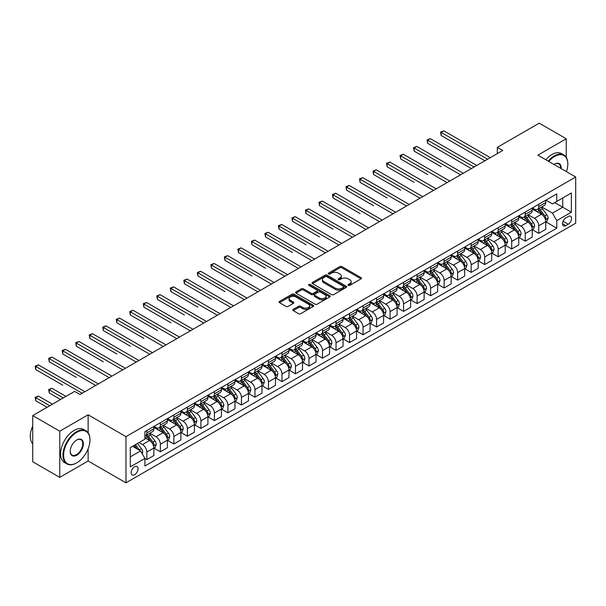 <?xml version="1.0" encoding="UTF-8"?>
<svg xmlns="http://www.w3.org/2000/svg" width="606" height="606" viewBox="0 0 606 606"><rect width="100%" height="100%" fill="white"/><g stroke="black" fill="none" stroke-linecap="round" stroke-linejoin="round"><path stroke-width="0.91" d="M348.276 285.373A1.053 0.606 0 0 0 349.76 285.373L361.032 278.858A1.5 0.864 0 0 0 361.471 278.245A1.5 0.864 0 0 0 361.032 277.639L341.935 266.61A1.5 0.864 0 0 0 339.807 266.61L328.535 273.117A1.053 0.606 0 0 0 328.225 273.548A1.053 0.606 0 0 0 328.535 273.973A1.053 0.606 0 0 0 330.02 273.973L331.482 273.132A4.803 2.772 0 0 1 338.269 273.132L339.86 274.048A4.803 2.772 0 0 1 341.269 276.01A4.803 2.772 0 0 1 339.86 277.972L338.406 278.813A1.053 0.606 0 0 0 338.095 279.245A1.053 0.606 0 0 0 338.406 279.669A1.053 0.606 0 0 0 339.89 279.669L341.352 278.828A4.803 2.772 0 0 1 348.139 278.828L349.73 279.752A4.803 2.772 0 0 1 351.139 281.707A4.803 2.772 0 0 1 349.73 283.669L348.276 284.509A1.053 0.606 0 0 0 347.965 284.941A1.053 0.606 0 0 0 348.276 285.373L348.276 284.509M134.623 474.718A4.893 2.825 120 0 0 137.82 470.407A4.893 2.825 120 0 0 137.07 466.491A4.893 2.825 120 0 0 134.623 466.734A4.893 2.825 120 0 0 131.426 471.044A4.893 2.825 120 0 0 132.176 474.96A4.893 2.825 120 0 0 134.623 474.718M293.228 309.371A1.5 0.864 0 0 0 292.789 309.984A1.5 0.864 0 0 0 293.228 310.598L298.584 313.688A1.5 0.864 0 0 0 300.705 313.688L313.226 306.462A1.5 0.864 0 0 0 313.666 305.848A1.5 0.864 0 0 0 313.226 305.235L294.13 294.205A1.5 0.864 0 0 0 292.009 294.205L279.487 301.44A1.5 0.864 0 0 0 279.048 302.046A1.5 0.864 0 0 0 279.487 302.659L285.956 306.401A1.5 0.864 0 0 0 288.077 306.401L293.44 303.303A1.5 0.864 0 0 0 293.88 302.689A1.5 0.864 0 0 0 293.44 302.083L290.229 300.228A4.015 2.318 0 0 1 289.054 298.591A4.015 2.318 0 0 1 291.531 296.448A4.015 2.318 0 0 1 295.902 296.948L308.477 304.212A4.015 2.318 0 0 1 309.658 305.848A4.015 2.318 0 0 1 307.181 307.992A4.015 2.318 0 0 1 302.803 307.484L300.705 306.28A1.5 0.864 0 0 0 298.584 306.28L293.228 309.371L293.228 310.598L298.584 307.522L298.584 306.28M88.135 414.799L59.759 431.184L32.732 415.58L32.732 461.772L59.759 477.369L88.135 460.992L125.972 482.83L125.972 436.646L88.135 414.799L88.135 432.782M566.239 157.318L566.239 138.766L537.863 155.151L575.7 176.997L125.972 436.646M566.239 138.766L539.211 123.169L497.321 147.349L497.321 153.591M32.732 415.58L74.621 391.393L80.03 394.514L502.73 150.47L497.321 147.349M331.588 294.637A1.5 0.864 0 0 0 333.709 294.637L346.231 287.411A1.5 0.864 0 0 0 346.67 286.797A1.5 0.864 0 0 0 346.231 286.183L327.126 275.154A1.5 0.864 0 0 0 325.005 275.154L312.484 282.381A1.5 0.864 0 0 0 312.045 282.994A1.5 0.864 0 0 0 312.484 283.608L331.588 294.637M309.242 285.6A1.053 0.606 0 0 1 310.31 285.744L310.31 284.494L329.732 295.705A1.5 0.864 0 0 1 330.172 296.319A1.5 0.864 0 0 1 329.732 296.932L317.211 304.167A1.5 0.864 0 0 1 315.09 304.167L295.986 293.137L301.341 290.062L301.341 288.82L295.986 291.91A1.5 0.864 0 0 0 295.546 292.524A1.5 0.864 0 0 0 295.986 293.137L295.986 291.91M301.341 290.062A1.5 0.864 0 0 1 303.47 290.062L303.47 288.82A1.5 0.864 0 0 0 301.341 288.82M303.47 288.82L311.211 293.289A1.5 0.864 0 0 0 313.332 293.289L316.893 291.236A1.5 0.864 0 0 0 317.332 290.622A1.5 0.864 0 0 0 316.893 290.009L308.825 285.358A1.053 0.606 0 0 1 308.515 284.926A1.053 0.606 0 0 1 309.166 284.365A1.053 0.606 0 0 1 310.31 284.494M568.239 216.509L565.86 217.88A4.742 2.735 120 0 0 562.769 222.061A4.742 2.735 120 0 0 563.489 225.856A4.742 2.735 120 0 0 565.86 225.621L568.239 224.25A4.742 2.735 120 0 0 571.337 220.069A4.742 2.735 120 0 0 570.61 216.274A4.742 2.735 120 0 0 568.239 216.509M125.972 482.83L575.7 223.19L575.7 176.997M545.915 200.124L552.46 203.904L556.778 201.404L556.778 193.852L144.895 431.654L144.895 439.206L130.298 447.629L130.298 466.855L144.895 458.431L144.895 465.984L556.778 228.182L556.778 220.629L552.46 213.138L541.711 206.934M556.778 201.404L571.375 192.981L571.375 212.198L556.778 220.629M59.759 431.184L59.759 477.369M554.725 202.593L562.724 207.207L562.724 197.973L571.375 192.981M552.46 213.138L562.724 207.207L571.375 212.198M130.298 456.871L140.569 450.94L132.57 446.319M144.895 458.492L146.841 459.613L146.841 452.061A6.113 3.53 -120 0 0 142.516 444.569L139.054 442.577M146.841 459.613L153.863 455.56L153.863 448.008A6.113 3.53 -120 0 0 149.546 440.517L144.895 437.835M154.03 448.16L160.355 451.811L160.355 444.259A6.113 3.53 -120 0 0 156.03 436.774L149.818 433.184M160.355 451.811L167.377 447.758L167.377 440.206A6.113 3.53 -120 0 0 163.052 432.714L153.863 427.412M167.544 440.357L173.869 444.009L173.869 436.456A6.113 3.53 -120 0 0 169.544 428.972L163.332 425.382M173.869 444.009L180.891 439.956L180.891 432.404A6.113 3.53 -120 0 0 176.566 424.912L167.377 419.61M181.058 432.555L187.383 436.206L187.383 428.654A6.113 3.53 -120 0 0 183.057 421.17L176.846 417.579M187.383 436.206L194.405 432.154L194.405 424.601A6.113 3.53 -120 0 0 190.079 417.11L180.891 411.807M194.571 424.753L200.897 428.404L200.897 420.852A6.113 3.53 -120 0 0 196.571 413.368L190.36 409.777M200.897 428.404L207.919 424.351L207.919 416.799A6.113 3.53 -120 0 0 203.593 409.308L194.405 404.005M208.085 416.951L214.403 420.609L214.403 413.057A6.113 3.53 -120 0 0 210.085 405.565L203.874 401.983M214.403 420.609L221.432 416.549L221.432 408.997A6.113 3.53 -120 0 0 217.107 401.505L207.919 396.203M221.599 409.156L227.917 412.807L227.917 405.255A6.113 3.53 -120 0 0 223.599 397.763L217.387 394.18M227.917 412.807L234.946 408.747L234.946 401.195A6.113 3.53 -120 0 0 230.621 393.703L221.432 388.401M235.105 401.354L241.43 405.005L241.43 397.453A6.113 3.53 -120 0 0 237.105 389.961L230.901 386.378M241.43 405.005L248.46 400.945L248.46 393.392A6.113 3.53 -120 0 0 244.135 385.901L234.946 380.598M248.619 393.552L254.944 397.203L254.944 389.65A6.113 3.53 -120 0 0 250.619 382.159L244.415 378.576M254.944 397.203L261.974 393.142L261.974 385.59A6.113 3.53 -120 0 0 257.648 378.099L248.46 372.796M262.133 385.749L268.458 389.4L268.458 381.848A6.113 3.53 -120 0 0 264.133 374.356L257.929 370.774M268.458 389.4L275.488 385.34L275.488 377.788A6.113 3.53 -120 0 0 271.162 370.296L261.974 364.994M275.647 377.947L281.972 381.598L281.972 374.046A6.113 3.53 -120 0 0 277.646 366.554L271.443 362.971M281.972 381.598L289.001 377.538L289.001 369.986A6.113 3.53 -120 0 0 284.676 362.494L275.488 357.192M289.16 370.145L295.486 373.796L295.486 366.244A6.113 3.53 -120 0 0 291.16 358.752L284.956 355.169M295.486 373.796L302.515 369.736L302.515 362.183A6.113 3.53 -120 0 0 298.19 354.692L289.001 349.389M302.674 362.343L308.999 365.994L308.999 358.441A6.113 3.53 -120 0 0 304.674 350.95L298.47 347.367M308.999 365.994L316.029 361.933L316.029 354.381A6.113 3.53 -120 0 0 311.704 346.897L302.515 341.587M316.188 354.54L322.513 358.191L322.513 350.639A6.113 3.53 -120 0 0 318.188 343.147L311.976 339.565M322.513 358.191L329.543 354.131L329.543 346.579A6.113 3.53 -120 0 0 325.217 339.095L316.029 333.785M329.702 346.738L336.027 350.389L336.027 342.837A6.113 3.53 -120 0 0 331.702 335.345L325.49 331.762M336.027 350.389L343.057 346.329L343.057 338.777A6.113 3.53 -120 0 0 338.731 331.293L329.543 325.983M343.216 338.936L349.541 342.587L349.541 335.035A6.113 3.53 -120 0 0 345.215 327.543L339.004 323.96M349.541 342.587L356.57 338.527L356.57 330.974A6.113 3.53 -120 0 0 352.245 323.49L343.057 318.18M356.729 331.134L363.055 334.785L363.055 327.232A6.113 3.53 -120 0 0 358.729 319.741L352.518 316.158M363.055 334.785L370.084 330.724L370.084 323.172A6.113 3.53 -120 0 0 365.759 315.688L356.57 310.378M370.243 323.331L376.568 326.982L376.568 319.43A6.113 3.53 -120 0 0 372.243 311.938L366.032 308.356M376.568 326.982L383.59 322.93L383.59 315.378A6.113 3.53 -120 0 0 379.273 307.886L370.084 302.576M383.757 315.529L390.082 319.18L390.082 311.628A6.113 3.53 -120 0 0 385.757 304.136L379.545 300.553M390.082 319.18L397.104 315.128L397.104 307.575A6.113 3.53 -120 0 0 392.786 300.084L383.59 294.774M397.271 307.727L403.596 311.378L403.596 303.826A6.113 3.53 -120 0 0 399.271 296.334L393.059 292.751M403.596 311.378L410.618 307.325L410.618 299.773A6.113 3.53 -120 0 0 406.293 292.281L397.104 286.971M410.785 299.925L417.11 303.576L417.11 296.023A6.113 3.53 -120 0 0 412.784 288.532L406.573 284.949M417.11 303.576L424.132 299.523L424.132 291.971A6.113 3.53 -120 0 0 419.807 284.479L410.618 279.177M424.298 292.122L430.624 295.773L430.624 288.221A6.113 3.53 -120 0 0 426.298 280.737L420.087 277.147M430.624 295.773L437.646 291.721L437.646 284.169A6.113 3.53 -120 0 0 433.32 276.677L424.132 271.374M437.812 284.32L444.137 287.971L444.137 280.419A6.113 3.53 -120 0 0 439.812 272.935L433.601 269.344M444.137 287.971L451.159 283.919L451.159 276.366A6.113 3.53 -120 0 0 446.834 268.875L437.646 263.572M451.326 276.518L457.644 280.169L457.644 272.617A6.113 3.53 -120 0 0 453.326 265.133L447.114 261.542M457.644 280.169L464.673 276.116L464.673 268.564A6.113 3.53 -120 0 0 460.348 261.072L451.159 255.77M464.84 268.716L471.157 272.367L471.157 264.814A6.113 3.53 -120 0 0 466.84 257.33L460.628 253.74M471.157 272.367L478.187 268.314L478.187 260.762A6.113 3.53 -120 0 0 473.862 253.27L464.673 247.968M478.346 260.913L484.671 264.564L484.671 257.012A6.113 3.53 -120 0 0 480.346 249.528L474.142 245.945M484.671 264.564L491.701 260.512L491.701 252.96A6.113 3.53 -120 0 0 487.375 245.468L478.187 240.165M491.86 253.119L498.185 256.77L498.185 249.217A6.113 3.53 -120 0 0 493.86 241.726L487.656 238.143M498.185 256.77L505.215 252.71L505.215 245.157A6.113 3.53 -120 0 0 500.889 237.666L491.701 232.363M505.374 245.316L511.699 248.968L511.699 241.415A6.113 3.53 -120 0 0 507.373 233.924L501.17 230.341M511.699 248.968L518.728 244.907L518.728 237.355A6.113 3.53 -120 0 0 514.403 229.863L505.215 224.561M518.887 237.514L525.213 241.165L525.213 233.613A6.113 3.53 -120 0 0 520.887 226.121L514.683 222.538M525.213 241.165L532.242 237.105L532.242 229.553A6.113 3.53 -120 0 0 527.917 222.061L518.728 216.759M532.401 229.712L538.726 233.363L538.726 225.811A6.113 3.53 -120 0 0 534.401 218.319L528.197 214.736M538.726 233.363L545.756 229.303L545.756 221.751A6.113 3.53 -120 0 0 541.431 214.259L532.242 208.956M532.401 207.926L534.401 209.078A6.113 3.53 -120 0 0 537.461 209.381A6.113 3.53 -120 0 0 538.726 206.585L538.726 204.275M518.887 215.728L520.887 216.88A6.113 3.53 -120 0 0 523.948 217.183A6.113 3.53 -120 0 0 525.213 214.388L525.213 212.077M505.374 223.531L507.373 224.682A6.113 3.53 -120 0 0 510.434 224.985A6.113 3.53 -120 0 0 511.699 222.19L511.699 219.88M491.86 231.333L493.86 232.484A6.113 3.53 -120 0 0 496.92 232.787A6.113 3.53 -120 0 0 498.185 229.992L498.185 227.682M478.346 239.135L480.346 240.287A6.113 3.53 -120 0 0 483.406 240.59A6.113 3.53 -120 0 0 484.671 237.794L484.671 235.484M464.832 246.937L466.84 248.089A6.113 3.53 -120 0 0 469.892 248.392A6.113 3.53 -120 0 0 471.157 245.597L471.157 243.286M451.326 254.74L453.326 255.891A6.113 3.53 -120 0 0 456.379 256.194A6.113 3.53 -120 0 0 457.644 253.399L457.644 251.089M437.812 262.542L439.812 263.693A6.113 3.53 -120 0 0 442.865 263.996A6.113 3.53 -120 0 0 444.137 261.201L444.137 258.891M424.298 270.344L426.298 271.496A6.113 3.53 -120 0 0 429.351 271.799A6.113 3.53 -120 0 0 430.624 268.996L430.624 266.693M410.785 278.146L412.784 279.298A6.113 3.53 -120 0 0 415.837 279.601A6.113 3.53 -120 0 0 417.11 276.798L417.11 274.495M397.271 285.949L399.271 287.1A6.113 3.53 -120 0 0 402.323 287.403A6.113 3.53 -120 0 0 403.596 284.6L403.596 282.29M383.757 293.743L385.757 294.902A6.113 3.53 -120 0 0 388.817 295.205A6.113 3.53 -120 0 0 390.082 292.403L390.082 290.092M370.243 301.546L372.243 302.705A6.113 3.53 -120 0 0 375.303 303.008A6.113 3.53 -120 0 0 376.568 300.205L376.568 297.894M356.729 309.348L358.729 310.507A6.113 3.53 -120 0 0 361.79 310.81A6.113 3.53 -120 0 0 363.055 308.007L363.055 305.697M343.216 317.15L345.215 318.309A6.113 3.53 -120 0 0 348.276 318.612A6.113 3.53 -120 0 0 349.541 315.809L349.541 313.499M329.702 324.952L331.702 326.111A6.113 3.53 -120 0 0 334.762 326.414A6.113 3.53 -120 0 0 336.027 323.612L336.027 321.301M316.188 332.755L318.188 333.914A6.113 3.53 -120 0 0 321.248 334.217A6.113 3.53 -120 0 0 322.513 331.414L322.513 329.103M302.674 340.557L304.674 341.716A6.113 3.53 -120 0 0 307.734 342.019A6.113 3.53 -120 0 0 308.999 339.216L308.999 336.906M289.16 348.359L291.16 349.518A6.113 3.53 -120 0 0 294.221 349.821A6.113 3.53 -120 0 0 295.486 347.018L295.486 344.708M275.647 356.161L277.646 357.32A6.113 3.53 -120 0 0 280.707 357.616A6.113 3.53 -120 0 0 281.972 354.821L281.972 352.51M262.133 363.964L264.133 365.115A6.113 3.53 -120 0 0 267.193 365.418A6.113 3.53 -120 0 0 268.458 362.623L268.458 360.312M248.619 371.766L250.619 372.917A6.113 3.53 -120 0 0 253.679 373.22A6.113 3.53 -120 0 0 254.944 370.425L254.944 368.115M235.105 379.568L237.105 380.719A6.113 3.53 -120 0 0 240.165 381.022A6.113 3.53 -120 0 0 241.43 378.227L241.43 375.917M221.591 387.37L223.599 388.522A6.113 3.53 -120 0 0 226.652 388.825A6.113 3.53 -120 0 0 227.917 386.03L227.917 383.719M208.085 395.173L210.085 396.324A6.113 3.53 -120 0 0 213.138 396.627A6.113 3.53 -120 0 0 214.403 393.832L214.403 391.521M194.571 402.975L196.571 404.126A6.113 3.53 -120 0 0 199.624 404.429A6.113 3.53 -120 0 0 200.897 401.634L200.897 399.324M181.058 410.777L183.057 411.928A6.113 3.53 -120 0 0 186.11 412.231A6.113 3.53 -120 0 0 187.383 409.436L187.383 407.126M167.544 418.579L169.544 419.731A6.113 3.53 -120 0 0 172.596 420.034A6.113 3.53 -120 0 0 173.869 417.239L173.869 414.928M154.03 426.382L156.03 427.533A6.113 3.53 -120 0 0 159.083 427.836A6.113 3.53 -120 0 0 160.355 425.033L160.355 422.73M545.915 221.91L556.778 228.182M537.461 209.381L544.491 205.328A6.113 3.53 -120 0 0 545.756 202.525L545.756 200.215M523.948 217.183L530.977 213.13A6.113 3.53 -120 0 0 532.242 210.327L532.242 208.017M510.434 224.985L517.463 220.932A6.113 3.53 -120 0 0 518.728 218.13L518.728 215.819M496.92 232.787L503.95 228.735A6.113 3.53 -120 0 0 505.215 225.932L505.215 223.622M483.406 240.59L490.436 236.537A6.113 3.53 -120 0 0 491.701 233.734L491.701 231.424M469.892 248.392L476.922 244.339A6.113 3.53 -120 0 0 478.187 241.536L478.187 239.226M456.379 256.194L463.408 252.141A6.113 3.53 -120 0 0 464.673 249.339L464.673 247.028M442.865 263.996L449.894 259.944A6.113 3.53 -120 0 0 451.159 257.141L451.159 254.831M429.351 271.799L436.381 267.738A6.113 3.53 -120 0 0 437.646 264.943L437.646 262.633M415.837 279.601L422.867 275.541A6.113 3.53 -120 0 0 424.132 272.745L424.132 270.435M402.323 287.403L409.353 283.343A6.113 3.53 -120 0 0 410.618 280.548L410.618 278.237M388.817 295.205L395.839 291.145A6.113 3.53 -120 0 0 397.104 288.35L397.104 286.04M375.303 303.008L382.325 298.947A6.113 3.53 -120 0 0 383.59 296.152L383.59 293.842M361.79 310.81L368.812 306.75A6.113 3.53 -120 0 0 370.084 303.954L370.084 301.644M348.276 318.612L355.298 314.552A6.113 3.53 -120 0 0 356.57 311.757L356.57 309.446M334.762 326.414L341.784 322.354A6.113 3.53 -120 0 0 343.057 319.559L343.057 317.249M321.248 334.217L328.27 330.156A6.113 3.53 -120 0 0 329.543 327.354L329.543 325.051M307.734 342.019L314.764 337.959A6.113 3.53 -120 0 0 316.029 335.156L316.029 332.853M294.221 349.821L301.25 345.761A6.113 3.53 -120 0 0 302.515 342.958L302.515 340.655M280.707 357.616L287.736 353.563A6.113 3.53 -120 0 0 289.001 350.76L289.001 348.45M267.193 365.418L274.223 361.365A6.113 3.53 -120 0 0 275.488 358.563L275.488 356.252M253.679 373.22L260.709 369.168A6.113 3.53 -120 0 0 261.974 366.365L261.974 364.055M240.165 381.022L247.195 376.97A6.113 3.53 -120 0 0 248.46 374.167L248.46 371.857M226.652 388.825L233.681 384.772A6.113 3.53 -120 0 0 234.946 381.969L234.946 379.659M213.138 396.627L220.167 392.574A6.113 3.53 -120 0 0 221.432 389.772L221.432 387.461M199.624 404.429L206.654 400.377A6.113 3.53 -120 0 0 207.919 397.574L207.919 395.263M186.11 412.231L193.14 408.179A6.113 3.53 -120 0 0 194.405 405.376L194.405 403.066M172.596 420.034L179.626 415.981A6.113 3.53 -120 0 0 180.891 413.178L180.891 410.868M159.083 427.836L166.112 423.776A6.113 3.53 -120 0 0 167.377 420.981L167.377 418.67M144.895 435.888A6.113 3.53 -120 0 0 145.576 435.638L152.598 431.578A6.113 3.53 -120 0 0 153.863 428.783L153.863 426.472M145.576 435.638A6.113 3.53 -120 0 0 146.841 432.835L146.841 430.533M140.569 450.94L144.895 458.431M88.135 460.992L88.135 448.773M348.692 285.517L349.73 284.918A4.803 2.772 0 0 0 351.139 282.957L351.139 281.707M341.269 276.01L341.269 277.26A4.803 2.772 0 0 1 339.86 279.222L338.822 279.82M361.032 277.639L361.032 278.858L341.935 267.86A1.5 0.864 0 0 0 339.807 267.86L328.952 274.124M346.208 287.418L327.126 276.404A1.5 0.864 0 0 0 325.005 276.404L312.507 283.623M343.579 287.221A1.053 0.606 0 0 0 343.882 286.797A1.053 0.606 0 0 0 343.579 286.365L326.808 276.684A1.053 0.606 0 0 0 325.324 276.684L323.786 277.571A4.803 2.772 0 0 0 322.384 279.533A4.803 2.772 0 0 0 323.786 281.495L335.247 288.115A4.803 2.772 0 0 0 342.042 288.115L343.579 287.221L343.579 288.471A1.053 0.606 0 0 0 343.882 288.039L343.882 286.797M322.384 279.533L322.384 280.783A4.803 2.772 0 0 0 323.786 282.744L323.786 281.495M343.579 288.471L342.042 289.357A4.803 2.772 0 0 1 335.247 289.357L323.786 282.744M303.47 290.062L311.211 294.539A1.5 0.864 0 0 0 313.332 294.539L316.893 292.486A1.5 0.864 0 0 0 317.332 291.872L317.332 290.622M310.31 285.744L329.709 296.948M319.248 297.932A4.015 2.318 0 0 0 323.627 298.432A4.015 2.318 0 0 0 326.104 296.289A4.015 2.318 0 0 0 324.93 294.652L320.498 292.092A1.5 0.864 0 0 0 318.377 292.092L314.817 294.145A1.5 0.864 0 0 0 314.378 294.758A1.5 0.864 0 0 0 314.817 295.372L319.248 297.932L319.248 299.175A4.015 2.318 0 0 0 323.627 299.682A4.015 2.318 0 0 0 326.104 297.538L326.104 296.289M314.378 294.758L314.378 296.008A1.5 0.864 0 0 0 314.817 296.622L314.817 295.372M319.248 299.175L314.817 296.622M309.658 305.848L309.658 307.098A4.015 2.318 0 0 1 307.181 309.234A4.015 2.318 0 0 1 302.803 308.734L300.705 307.522A1.5 0.864 0 0 0 298.584 307.522M289.054 298.591L289.054 299.834A4.015 2.318 0 0 0 290.229 301.477L290.229 300.228M293.418 303.318L290.229 301.477M313.211 306.469L294.13 295.455A1.5 0.864 0 0 0 292.009 295.455L279.502 302.674M545.756 222.001L547.051 221.251L548.135 218.13A4.053 2.341 -120 0 0 546.839 214.683L542.423 208.782A11.696 6.749 -120 0 0 541.143 207.26M536.749 211.562A11.696 6.749 -120 0 0 534.356 209.055M545.385 219.516L545.945 218.304A4.053 2.341 -120 0 0 544.786 215.865L540.37 209.971A11.696 6.749 -120 0 0 539.09 208.441M538.007 209.07A9.711 5.606 60 0 1 539.598 210.88L543.332 215.872M441.16 166.733L414.133 151.129L414.133 148.008L416.837 146.447L463.272 173.255M537.795 209.191A11.696 6.749 60 0 1 539.067 210.721L542.006 214.638M487.595 159.211L441.16 132.403L443.865 130.843L490.292 157.651M484.891 160.772L441.16 135.524L441.16 132.403L440.57 132.063L443.865 130.843M441.16 135.524L440.57 132.063M532.242 229.803L533.538 229.053L534.621 225.932A4.053 2.341 -120 0 0 533.325 222.485L528.909 216.584A11.696 6.749 -120 0 0 527.629 215.062M523.243 219.364A11.696 6.749 -120 0 0 520.842 216.857M531.871 227.318L532.432 226.106A4.053 2.341 -120 0 0 531.273 223.667L526.856 217.774A11.696 6.749 -120 0 0 525.576 216.244M524.493 216.872A9.711 5.606 60 0 1 526.084 218.683L529.818 223.675M427.647 174.536L400.619 158.931L400.619 155.81L403.323 154.25L449.758 181.058M524.281 216.993A11.696 6.749 60 0 1 525.561 218.524L528.493 222.44M518.728 237.605L520.024 236.855L521.107 233.734A4.053 2.341 -120 0 0 519.812 230.288L515.395 224.387A11.696 6.749 -120 0 0 514.123 222.856M509.729 227.167A11.696 6.749 -120 0 0 507.328 224.659M518.357 235.12L518.918 233.908A4.053 2.341 -120 0 0 517.759 231.469L513.343 225.576A11.696 6.749 -120 0 0 512.062 224.046M510.979 224.674A9.711 5.606 60 0 1 512.57 226.485L516.312 231.477M414.133 182.338L387.105 166.733L387.105 163.612L389.81 162.052L436.244 188.86M510.767 224.796A11.696 6.749 60 0 1 512.047 226.326L514.979 230.242M505.215 245.407L506.51 244.657L507.593 241.536A4.053 2.341 -120 0 0 506.298 238.09L501.882 232.189A11.696 6.749 -120 0 0 500.609 230.659M496.216 234.969A11.696 6.749 -120 0 0 493.822 232.462M504.843 242.923L505.404 241.711A4.053 2.341 -120 0 0 504.245 239.272L499.829 233.378A11.696 6.749 -120 0 0 498.549 231.848M497.465 232.477A9.711 5.606 60 0 1 499.056 234.287L502.798 239.279M400.619 190.14L373.591 174.536L373.591 171.415L376.296 169.854L422.73 196.662M497.253 232.598A11.696 6.749 60 0 1 498.533 234.128L501.465 238.044M474.081 167.014L427.647 140.206L430.351 138.645L476.786 165.453M471.377 168.574L427.647 143.327L427.647 140.206L427.056 139.865L430.351 138.645M427.647 143.327L427.056 139.865M460.568 174.816L413.542 147.667L416.837 146.447M414.133 151.129L413.542 147.667M447.054 182.618L400.028 155.469L403.323 154.25M400.619 158.931L400.028 155.469M491.701 253.21L492.996 252.46L494.079 249.339A4.053 2.341 -120 0 0 492.784 245.892L488.368 239.991A11.696 6.749 -120 0 0 487.095 238.461M482.702 242.771A11.696 6.749 -120 0 0 480.308 240.264M491.33 250.725L491.89 249.513A4.053 2.341 -120 0 0 490.731 247.074L486.315 241.18A11.696 6.749 -120 0 0 485.035 239.65M483.952 240.279A9.711 5.606 60 0 1 485.542 242.089L489.284 247.081M387.105 197.942L360.078 182.338L360.078 179.217L362.782 177.656L409.217 204.464M483.739 240.4A11.696 6.749 60 0 1 485.02 241.93L487.951 245.847M433.54 190.42L386.514 163.272L389.81 162.052M387.105 166.733L386.514 163.272M566.428 171.649A18.65 10.772 120 0 0 567.807 164.082A18.65 10.772 120 0 0 554.619 156.462A18.65 10.772 120 0 0 548.756 161.438M548.188 161.113A19.112 11.037 -60 0 1 554.293 155.901A19.112 11.037 -60 0 1 563.853 154.954A19.112 11.037 -60 0 1 567.807 163.703A19.112 11.037 -60 0 1 567.807 163.893M553.998 164.468A9.325 5.386 -60 0 1 554.619 164.082L554.619 164.082A9.325 5.386 -60 0 1 561.186 168.619M545.809 159.742A19.112 11.037 -60 0 1 551.914 154.53A19.112 11.037 -60 0 1 561.474 153.583L563.853 154.954M560.558 168.256A8.87 5.121 120 0 0 558.732 163.825A8.87 5.121 120 0 0 554.452 164.181M76.462 462.984L76.788 462.795A18.65 10.772 120 0 0 89.976 439.956A18.65 10.772 120 0 0 76.788 432.336A18.65 10.772 120 0 0 63.6 455.182A18.65 10.772 120 0 0 76.788 462.795L76.462 462.984A19.112 11.037 -60 0 1 66.91 463.931A19.112 11.037 -60 0 1 63.978 448.622A19.112 11.037 -60 0 1 76.462 431.775A19.112 11.037 -60 0 1 86.014 430.828A19.112 11.037 -60 0 1 89.976 439.577A19.112 11.037 -60 0 1 89.976 439.767M76.788 455.182A9.325 5.386 -60 0 1 70.19 451.379A9.325 5.386 -60 0 1 76.788 439.956L76.788 439.956A9.325 5.386 -60 0 1 83.378 443.759A9.325 5.386 -60 0 1 76.788 455.182M70.19 451.182A8.87 5.121 120 0 0 72.031 455.061A8.87 5.121 120 0 0 76.462 454.621A8.87 5.121 120 0 0 82.257 446.811A8.87 5.121 120 0 0 80.893 439.698A8.87 5.121 120 0 0 76.621 440.054M66.91 463.931L64.531 462.56A19.112 11.037 -60 0 1 61.6 447.243A19.112 11.037 -60 0 1 74.083 430.404A19.112 11.037 -60 0 1 83.636 429.457L86.014 430.828M32.732 443.857A19.112 11.037 -60 0 1 32.732 425.995M478.187 261.012L479.482 260.262L480.566 257.141A4.053 2.341 -120 0 0 479.27 253.687L474.854 247.793A11.696 6.749 -120 0 0 473.581 246.263M469.188 250.573A11.696 6.749 -120 0 0 466.794 248.066M477.816 258.527L478.376 257.315A4.053 2.341 -120 0 0 477.217 254.876L472.801 248.983A11.696 6.749 -120 0 0 471.529 247.453M470.438 248.081A9.711 5.606 60 0 1 472.029 249.892L475.771 254.884M373.591 205.745L346.564 190.14L346.564 187.019L349.268 185.459L395.703 212.267M470.226 248.202A11.696 6.749 60 0 1 471.506 249.733L474.437 253.649M420.026 198.223L373.001 171.066L376.296 169.854M373.591 174.536L373.001 171.066M464.673 268.814L465.969 268.064L467.052 264.943A4.053 2.341 -120 0 0 465.756 261.489L461.34 255.596A11.696 6.749 -120 0 0 460.068 254.065M455.674 258.376A11.696 6.749 -120 0 0 453.28 255.868M464.302 266.329L464.863 265.117A4.053 2.341 -120 0 0 463.704 262.678L459.287 256.785A11.696 6.749 -120 0 0 458.015 255.255M456.924 255.883A9.711 5.606 60 0 1 458.515 257.694L462.257 262.686M360.078 213.547L333.05 197.942L333.05 194.821L335.754 193.261L382.189 220.069M456.712 256.005A11.696 6.749 60 0 1 457.992 257.527L460.924 261.451M406.512 206.025L359.487 178.868L362.782 177.656M360.078 182.338L359.487 178.868M451.159 276.616L452.455 275.866L453.538 272.745A4.053 2.341 -120 0 0 452.243 269.291L447.826 263.398A11.696 6.749 -120 0 0 446.554 261.868M442.16 266.178A11.696 6.749 -120 0 0 439.767 263.671M450.788 274.132L451.349 272.92A4.053 2.341 -120 0 0 450.19 270.481L445.774 264.587A11.696 6.749 -120 0 0 444.501 263.057M443.41 263.686A9.711 5.606 60 0 1 445.001 265.496L448.743 270.488M346.564 221.349L319.544 205.745L319.544 202.624L322.24 201.063L368.675 227.871M443.198 263.807A11.696 6.749 60 0 1 444.478 265.33L447.417 269.253M392.999 213.827L345.973 186.671L349.268 185.459M346.564 190.14L345.973 186.671M437.646 284.419L438.941 283.669L440.024 280.548A4.053 2.341 -120 0 0 438.729 277.094L434.313 271.2A11.696 6.749 -120 0 0 433.04 269.67M428.647 273.973A11.696 6.749 -120 0 0 426.253 271.473M437.274 281.934L437.835 280.722A4.053 2.341 -120 0 0 436.676 278.283L432.26 272.382A11.696 6.749 -120 0 0 430.987 270.859M429.896 271.488A9.711 5.606 60 0 1 431.487 273.298L435.229 278.29M333.05 229.151L306.03 213.547L306.03 210.426L308.727 208.865L355.161 235.666M429.684 271.609A11.696 6.749 60 0 1 430.964 273.132L433.904 277.056M379.485 221.629L332.459 194.473L335.754 193.261M333.05 197.942L332.459 194.473M424.132 292.221L425.435 291.471L426.51 288.35A4.053 2.341 -120 0 0 425.223 284.896L420.799 279.002A11.696 6.749 -120 0 0 419.526 277.472M415.133 281.775A11.696 6.749 -120 0 0 412.739 279.275M423.768 289.736L424.321 288.524A4.053 2.341 -120 0 0 423.162 286.085L418.746 280.184A11.696 6.749 -120 0 0 417.473 278.662M416.383 279.29A9.711 5.606 60 0 1 417.973 281.101L421.715 286.093M319.544 236.946L292.516 221.349L292.516 218.228L295.213 216.668L341.648 243.468M416.17 279.411A11.696 6.749 60 0 1 417.451 280.934L420.39 284.858M365.971 229.432L318.945 202.275L322.24 201.063M319.544 205.745L318.945 202.275M410.618 300.023L411.921 299.273L412.997 296.152A4.053 2.341 -120 0 0 411.709 292.698L407.285 286.805A11.696 6.749 -120 0 0 406.012 285.274M401.619 289.577A11.696 6.749 -120 0 0 399.225 287.077M410.254 297.538L410.815 296.319A4.053 2.341 -120 0 0 409.648 293.887L405.232 287.986A11.696 6.749 -120 0 0 403.96 286.464M402.869 287.092A9.711 5.606 60 0 1 404.467 288.903L408.202 293.887M306.03 244.748L279.002 229.144L279.002 226.023L281.707 224.462L328.134 251.27M402.664 287.206A11.696 6.749 60 0 1 403.937 288.736L406.876 292.66M352.457 237.226L305.432 210.077L308.727 208.865M306.03 213.547L305.432 210.077M397.104 307.825L398.407 307.075L399.483 303.954A4.053 2.341 -120 0 0 398.195 300.5L393.771 294.607A11.696 6.749 -120 0 0 392.499 293.077M388.105 297.379A11.696 6.749 -120 0 0 385.711 294.872M396.741 305.341L397.301 304.121A4.053 2.341 -120 0 0 396.135 301.69L391.718 295.789A11.696 6.749 -120 0 0 390.446 294.266M389.355 294.895A9.711 5.606 60 0 1 390.953 296.705L394.688 301.69M292.516 252.55L265.489 236.946L265.489 233.825L268.193 232.265L314.62 259.073M389.15 295.008A11.696 6.749 60 0 1 390.423 296.539L393.362 300.462M338.943 245.029L291.918 217.88L295.213 216.668M292.516 221.349L291.918 217.88M383.59 315.62L384.893 314.878L385.969 311.757A4.053 2.341 -120 0 0 384.681 308.302L380.265 302.409A11.696 6.749 -120 0 0 378.985 300.879M374.591 305.182A11.696 6.749 -120 0 0 372.198 302.674M383.227 313.143L383.787 311.923A4.053 2.341 -120 0 0 382.628 309.492L378.205 303.591A11.696 6.749 -120 0 0 376.932 302.068M375.841 302.689A9.711 5.606 60 0 1 377.44 304.507L381.174 309.492M279.002 260.353L251.975 244.748L251.975 241.627L254.679 240.067L301.106 266.875M375.637 302.811A11.696 6.749 60 0 1 376.909 304.341L379.848 308.265M325.43 252.831L278.404 225.682L281.707 224.462M279.002 229.144L278.404 225.682M370.084 323.422L371.38 322.68L372.455 319.559A4.053 2.341 -120 0 0 371.167 316.105L366.751 310.211A11.696 6.749 -120 0 0 365.471 308.681M361.078 312.984A11.696 6.749 -120 0 0 358.684 310.477M369.713 320.945L370.274 319.726A4.053 2.341 -120 0 0 369.115 317.294L364.691 311.393A11.696 6.749 -120 0 0 363.418 309.863M362.327 310.492A9.711 5.606 60 0 1 363.926 312.31L367.66 317.294M265.489 268.155L238.461 252.55L238.461 249.43L241.165 247.869L287.592 274.677M362.123 310.613A11.696 6.749 60 0 1 363.395 312.143L366.335 316.067M311.916 260.633L264.89 233.484L268.193 232.265M265.489 236.946L264.89 233.484M356.57 331.224L357.866 330.482L358.941 327.354A4.053 2.341 -120 0 0 357.654 323.907L353.237 318.014A11.696 6.749 -120 0 0 351.957 316.483M347.564 320.786A11.696 6.749 -120 0 0 345.17 318.279M356.199 328.747L356.76 327.528A4.053 2.341 -120 0 0 355.601 325.096L351.177 319.195A11.696 6.749 -120 0 0 349.904 317.665M348.814 318.294A9.711 5.606 60 0 1 350.412 320.112L354.146 325.096M251.975 275.957L224.947 260.353L224.947 257.232L227.651 255.671L274.079 282.479M348.609 318.415A11.696 6.749 60 0 1 349.882 319.945L352.821 323.869M298.402 268.435L251.376 241.286L254.679 240.067M251.975 244.748L251.376 241.286M343.057 339.027L344.352 338.277L345.435 335.156A4.053 2.341 -120 0 0 344.14 331.709L339.724 325.816A11.696 6.749 -120 0 0 338.443 324.286M334.05 328.588A11.696 6.749 -120 0 0 331.656 326.081M342.685 336.55L343.246 335.33A4.053 2.341 -120 0 0 342.087 332.899L337.671 326.998A11.696 6.749 -120 0 0 336.391 325.467M335.3 326.096A9.711 5.606 60 0 1 336.898 327.914L340.633 332.899M238.461 283.76L211.433 268.155L211.433 265.034L214.138 263.474L260.565 290.282M335.095 326.217A11.696 6.749 60 0 1 336.368 327.748L339.307 331.671M284.896 276.238L237.863 249.089L241.165 247.869M238.461 252.55L237.863 249.089M329.543 346.829L330.838 346.079L331.921 342.958A4.053 2.341 -120 0 0 330.626 339.511L326.21 333.618A11.696 6.749 -120 0 0 324.93 332.088M320.536 336.391A11.696 6.749 -120 0 0 318.142 333.883M329.172 344.352L329.732 343.132A4.053 2.341 -120 0 0 328.573 340.701L324.157 334.8A11.696 6.749 -120 0 0 322.877 333.27M321.786 333.898A9.711 5.606 60 0 1 323.384 335.709L327.119 340.701M224.947 291.562L197.92 275.957L197.92 272.836L200.624 271.276L247.051 298.084M321.581 334.02A11.696 6.749 60 0 1 322.854 335.55L325.793 339.466M271.382 284.04L224.349 256.891L227.651 255.671M224.947 260.353L224.349 256.891M316.029 354.631L317.324 353.881L318.408 350.76A4.053 2.341 -120 0 0 317.112 347.314L312.696 341.413A11.696 6.749 -120 0 0 311.416 339.89M307.022 344.193A11.696 6.749 -120 0 0 304.629 341.686M315.658 352.154L316.218 350.935A4.053 2.341 -120 0 0 315.059 348.495L310.643 342.602A11.696 6.749 -120 0 0 309.363 341.072M308.28 341.701A9.711 5.606 60 0 1 309.871 343.511L313.605 348.503M211.433 299.364L184.406 283.76L184.406 280.639L187.11 279.078L233.545 305.886M308.068 341.822A11.696 6.749 60 0 1 309.34 343.352L312.279 347.268M257.868 291.842L210.835 264.693L214.138 263.474M211.433 268.155L210.835 264.693M302.515 362.433L303.811 361.684L304.894 358.563A4.053 2.341 -120 0 0 303.598 355.116L299.182 349.215A11.696 6.749 -120 0 0 297.902 347.692M293.509 351.995A11.696 6.749 -120 0 0 291.115 349.488M302.144 359.956L302.705 358.737A4.053 2.341 -120 0 0 301.546 356.298L297.129 350.404A11.696 6.749 -120 0 0 295.849 348.874M294.766 349.503A9.711 5.606 60 0 1 296.357 351.313L300.091 356.305M197.92 307.166L170.892 291.562L170.892 288.441L173.596 286.88L220.031 313.688M294.554 349.624A11.696 6.749 60 0 1 295.826 351.154L298.766 355.071M244.354 299.644L197.329 272.495L200.624 271.276M197.92 275.957L197.329 272.495M289.001 370.236L290.297 369.486L291.38 366.365A4.053 2.341 -120 0 0 290.085 362.918L285.668 357.017A11.696 6.749 -120 0 0 284.388 355.495M280.002 359.797A11.696 6.749 -120 0 0 277.601 357.29M288.63 367.759L289.191 366.539A4.053 2.341 -120 0 0 288.032 364.1L283.616 358.207A11.696 6.749 -120 0 0 282.335 356.676M281.252 357.305A9.711 5.606 60 0 1 282.843 359.116L286.577 364.108M184.406 314.969L157.378 299.364L157.378 296.243L160.082 294.683L206.517 321.491M281.04 357.426A11.696 6.749 60 0 1 282.32 358.957L285.252 362.873M230.841 307.447L183.815 280.298L187.11 279.078M184.406 283.76L183.815 280.298M275.488 378.038L276.783 377.288L277.866 374.167A4.053 2.341 -120 0 0 276.571 370.72L272.155 364.82A11.696 6.749 -120 0 0 270.882 363.297M266.488 367.6A11.696 6.749 -120 0 0 264.087 365.092M275.116 375.553L275.677 374.341A4.053 2.341 -120 0 0 274.518 371.902L270.102 366.009A11.696 6.749 -120 0 0 268.822 364.479M267.738 365.107A9.711 5.606 60 0 1 269.329 366.918L273.071 371.91M170.892 322.771L143.864 307.166L143.864 304.045L146.569 302.485L193.003 329.293M267.526 365.229A11.696 6.749 60 0 1 268.806 366.759L271.738 370.675M217.327 315.249L170.301 288.1L173.596 286.88M170.892 291.562L170.301 288.1M261.974 385.84L263.269 385.09L264.352 381.969A4.053 2.341 -120 0 0 263.057 378.523L258.641 372.622A11.696 6.749 -120 0 0 257.368 371.099M252.975 375.402A11.696 6.749 -120 0 0 250.581 372.895M261.603 383.356L262.163 382.144A4.053 2.341 -120 0 0 261.004 379.704L256.588 373.811A11.696 6.749 -120 0 0 255.308 372.281M254.225 372.91A9.711 5.606 60 0 1 255.815 374.72L259.557 379.712M157.378 330.573L130.351 314.969L130.351 311.848L133.055 310.287L179.49 337.095M254.012 373.031A11.696 6.749 60 0 1 255.293 374.561L258.224 378.477M203.813 323.051L156.787 295.902L160.082 294.683M157.378 299.364L156.787 295.902M248.46 393.642L249.755 392.893L250.839 389.772A4.053 2.341 -120 0 0 249.543 386.325L245.127 380.424A11.696 6.749 -120 0 0 243.854 378.894M239.461 383.204A11.696 6.749 -120 0 0 237.067 380.697M248.089 391.158L248.649 389.946A4.053 2.341 -120 0 0 247.49 387.507L243.074 381.613A11.696 6.749 -120 0 0 241.794 380.083M240.711 380.712A9.711 5.606 60 0 1 242.302 382.522L246.044 387.514M143.864 338.375L116.837 322.771L116.837 319.65L119.541 318.089L165.976 344.897M240.499 380.833A11.696 6.749 60 0 1 241.779 382.363L244.71 386.28M190.299 330.853L143.274 303.704L146.569 302.485M143.864 307.166L143.274 303.704M234.946 401.445L236.242 400.695L237.325 397.574A4.053 2.341 -120 0 0 236.029 394.127L231.613 388.226A11.696 6.749 -120 0 0 230.341 386.696M225.947 391.006A11.696 6.749 -120 0 0 223.553 388.499M234.575 398.96L235.136 397.748A4.053 2.341 -120 0 0 233.977 395.309L229.56 389.416A11.696 6.749 -120 0 0 228.288 387.885M227.197 388.514A9.711 5.606 60 0 1 228.788 390.325L232.53 395.317M130.351 346.177L103.323 330.573L103.323 327.452L106.027 325.892L152.462 352.7M226.985 388.635A11.696 6.749 60 0 1 228.265 390.166L231.197 394.082M176.785 338.656L129.76 311.507L133.055 310.287M130.351 314.969L129.76 311.507M221.432 409.247L222.728 408.497L223.811 405.376A4.053 2.341 -120 0 0 222.516 401.93L218.099 396.029A11.696 6.749 -120 0 0 216.827 394.498M212.433 398.809A11.696 6.749 -120 0 0 210.04 396.301M221.061 406.762L221.622 405.55A4.053 2.341 -120 0 0 220.463 403.111L216.047 397.218A11.696 6.749 -120 0 0 214.774 395.688M213.683 396.316A9.711 5.606 60 0 1 215.274 398.127L219.016 403.119M116.837 353.98L89.809 338.375L89.809 335.254L92.513 333.694L138.948 360.502M213.471 396.438A11.696 6.749 60 0 1 214.751 397.968L217.683 401.884M163.272 346.458L116.246 319.309L119.541 318.089M116.837 322.771L116.246 319.309M207.919 417.049L209.214 416.299L210.297 413.178A4.053 2.341 -120 0 0 209.002 409.732L204.586 403.831A11.696 6.749 -120 0 0 203.313 402.301M198.919 406.611A11.696 6.749 -120 0 0 196.526 404.104M207.547 414.565L208.108 413.353A4.053 2.341 -120 0 0 206.949 410.913L202.533 405.02A11.696 6.749 -120 0 0 201.26 403.49M200.169 404.119A9.711 5.606 60 0 1 201.76 405.929L205.502 410.921M103.323 361.782L76.303 346.177L76.303 343.057L79 341.496L125.434 368.304M199.957 404.24A11.696 6.749 60 0 1 201.237 405.77L204.177 409.686M149.758 354.26L102.732 327.111L106.027 325.892M103.323 330.573L102.732 327.111M194.405 424.851L195.7 424.102L196.783 420.981A4.053 2.341 -120 0 0 195.488 417.526L191.072 411.633A11.696 6.749 -120 0 0 189.799 410.103M185.406 414.413A11.696 6.749 -120 0 0 183.012 411.906M194.034 422.367L194.594 421.155A4.053 2.341 -120 0 0 193.435 418.716L189.019 412.822A11.696 6.749 -120 0 0 187.746 411.292M186.656 411.921A9.711 5.606 60 0 1 188.246 413.731L191.988 418.723M89.809 369.584L62.789 353.98L62.789 350.859L65.486 349.298L111.921 376.106M186.443 412.042A11.696 6.749 60 0 1 187.724 413.565L190.663 417.489M136.244 362.062L89.218 334.906L92.513 333.694M89.809 338.375L89.218 334.906M180.891 432.654L182.194 431.904L183.27 428.783A4.053 2.341 -120 0 0 181.982 425.329L177.558 419.435A11.696 6.749 -120 0 0 176.285 417.905M171.892 422.215A11.696 6.749 -120 0 0 169.498 419.708M180.527 430.169L181.08 428.957A4.053 2.341 -120 0 0 179.921 426.518L175.505 420.625A11.696 6.749 -120 0 0 174.233 419.094M173.142 419.723A9.711 5.606 60 0 1 174.733 421.534L178.475 426.526M76.303 377.386L49.275 361.782L49.275 358.661L51.972 357.101L98.407 383.909M172.93 419.844A11.696 6.749 60 0 1 174.21 421.367L177.149 425.291M122.73 369.865L75.705 342.708L79 341.496M76.303 346.177L75.705 342.708M167.377 440.456L168.68 439.706L169.756 436.585A4.053 2.341 -120 0 0 168.468 433.131L164.044 427.238A11.696 6.749 -120 0 0 162.772 425.707M158.378 430.01A11.696 6.749 -120 0 0 155.984 427.51M167.014 437.971L167.574 436.759A4.053 2.341 -120 0 0 166.408 434.32L161.991 428.419A11.696 6.749 -120 0 0 160.719 426.897M159.628 427.525A9.711 5.606 60 0 1 161.226 429.336L164.961 434.328M62.789 385.189L35.762 369.584L35.762 366.463L38.466 364.903L84.893 391.711M159.423 427.647A11.696 6.749 60 0 1 160.696 429.169L163.635 433.093M109.216 377.667L62.191 350.51L65.486 349.298M62.789 353.98L62.191 350.51M153.863 448.258L155.166 447.508L156.242 444.387A4.053 2.341 -120 0 0 154.954 440.933L150.53 435.04A11.696 6.749 -120 0 0 149.258 433.51M153.5 445.774L154.06 444.562A4.053 2.341 -120 0 0 152.894 442.122L148.478 436.222A11.696 6.749 -120 0 0 147.205 434.699M146.114 435.328A9.711 5.606 60 0 1 147.712 437.138L151.447 442.13M65.978 396.392L51.972 388.31L49.275 389.87L49.275 392.983L60.57 399.505M145.91 435.449A11.696 6.749 60 0 1 147.182 436.971L150.121 440.895M49.275 392.983L48.677 389.522L63.274 397.945M48.677 389.522L51.972 388.31M95.703 385.469L48.677 358.313L51.972 357.101M49.275 361.782L48.677 358.313M142.19 453.75L142.728 452.19A4.053 2.341 -120 0 0 141.44 448.735L137.494 443.478M52.464 404.187L38.466 396.104L35.762 397.665L35.762 400.786L47.056 407.308M139.751 450.47A4.053 2.341 -120 0 0 139.388 449.925L135.441 444.66M134.426 445.251L137.259 449.031M134.146 445.41L136.547 448.614M35.762 400.786L35.163 397.324L49.76 405.747M35.163 397.324L38.466 396.104M82.189 393.264L35.163 366.115L38.466 364.903M35.762 369.584L35.163 366.115M142.516 444.569L149.546 440.517M156.03 436.774L163.052 432.714M169.544 428.972L176.566 424.912M183.057 421.17L190.079 417.11M196.571 413.368L203.593 409.308M210.085 405.565L217.107 401.505M223.599 397.763L230.621 393.703M237.105 389.961L244.135 385.901M250.619 382.159L257.648 378.099M264.133 374.356L271.162 370.296M277.646 366.554L284.676 362.494M291.16 358.752L298.19 354.692M304.674 350.95L311.704 346.897M318.188 343.147L325.217 339.095M331.702 335.345L338.731 331.293M345.215 327.543L352.245 323.49M358.729 319.741L365.759 315.688M372.243 311.938L379.273 307.886M385.757 304.136L392.786 300.084M399.271 296.334L406.293 292.281M412.784 288.532L419.807 284.479M426.298 280.737L433.32 276.677M439.812 272.935L446.834 268.875M453.326 265.133L460.348 261.072M466.84 257.33L473.862 253.27M480.346 249.528L487.375 245.468M493.86 241.726L500.889 237.666M507.373 233.924L514.403 229.863M520.887 226.121L527.917 222.061M534.401 218.319L541.431 214.259M538.726 206.585L545.756 202.525M538.726 225.811L545.756 221.751M525.213 233.613L532.242 229.553M525.213 214.388L532.242 210.327M511.699 241.415L518.728 237.355M511.699 222.19L518.728 218.13M498.185 249.217L505.215 245.157M498.185 229.992L505.215 225.932M484.671 257.012L491.701 252.96M484.671 237.794L491.701 233.734M471.157 264.814L478.187 260.762M471.157 245.597L478.187 241.536M457.644 272.617L464.673 268.564M457.644 253.399L464.673 249.339M444.137 280.419L451.159 276.366M444.137 261.201L451.159 257.141M430.624 288.221L437.646 284.169M430.624 268.996L437.646 264.943M417.11 296.023L424.132 291.971M417.11 276.798L424.132 272.745M403.596 303.826L410.618 299.773M403.596 284.6L410.618 280.548M390.082 311.628L397.104 307.575M390.082 292.403L397.104 288.35M376.568 319.43L383.59 315.378M376.568 300.205L383.59 296.152M363.055 327.232L370.084 323.172M363.055 308.007L370.084 303.954M349.541 335.035L356.57 330.974M349.541 315.809L356.57 311.757M336.027 342.837L343.057 338.777M336.027 323.612L343.057 319.559M322.513 350.639L329.543 346.579M322.513 331.414L329.543 327.354M308.999 358.441L316.029 354.381M308.999 339.216L316.029 335.156M295.486 366.244L302.515 362.183M295.486 347.018L302.515 342.958M281.972 374.046L289.001 369.986M281.972 354.821L289.001 350.76M268.458 381.848L275.488 377.788M268.458 362.623L275.488 358.563M254.944 389.65L261.974 385.59M254.944 370.425L261.974 366.365M241.43 397.453L248.46 393.392M241.43 378.227L248.46 374.167M227.917 405.255L234.946 401.195M227.917 386.03L234.946 381.969M214.403 413.057L221.432 408.997M214.403 393.832L221.432 389.772M200.897 420.852L207.919 416.799M200.897 401.634L207.919 397.574M187.383 428.654L194.405 424.601M187.383 409.436L194.405 405.376M173.869 436.456L180.891 432.404M173.869 417.239L180.891 413.178M160.355 444.259L167.377 440.206M160.355 425.033L167.377 420.981M146.841 452.061L153.863 448.008M146.841 432.835L153.863 428.783M563.057 221.258L568.239 224.25M562.512 223.69L565.86 225.621M349.73 284.918L349.73 283.669M338.406 279.669L338.406 278.813M339.86 279.222L339.86 277.972M328.535 273.973L328.535 273.117M339.807 267.86L339.807 266.61M341.935 267.86L341.935 266.61M312.484 283.608L312.484 282.381M325.005 276.404L325.005 275.154M327.126 276.404L327.126 275.154M346.231 287.411L346.231 286.183M335.247 289.357L335.247 288.115M342.042 289.357L342.042 288.115M311.211 294.539L311.211 293.289M313.332 294.539L313.332 293.289M316.893 292.486L316.893 291.236M329.732 296.932L329.732 295.705M300.705 307.522L300.705 306.28M302.803 308.734L302.803 307.484M293.44 303.303L293.44 302.083M279.487 302.659L279.487 301.44M292.009 295.455L292.009 294.205M294.13 295.455L294.13 294.205M313.226 306.462L313.226 305.235M545.453 219.743L548.104 218.213M540.37 209.971L542.423 208.782M537.181 211.812L539.067 210.721M544.786 215.865L546.839 214.683M544.461 217.448L545.945 218.304M531.939 227.545L534.59 226.008M526.856 217.774L528.909 216.584M523.667 219.614L525.561 218.524M531.273 223.667L533.325 222.485M530.954 225.25L532.432 226.106M518.425 235.348L521.077 233.81M513.343 225.576L515.395 224.387M510.154 227.417L512.047 226.326M517.759 231.469L519.812 230.288M517.441 233.052L518.918 233.908M504.912 243.15L507.563 241.612M499.829 233.378L501.882 232.189M496.64 235.211L498.533 234.128M504.245 239.272L506.298 238.09M503.927 240.855L505.404 241.711M491.398 250.952L494.049 249.414M486.315 241.18L488.368 239.991M483.126 243.014L485.02 241.93M490.731 247.074L492.784 245.892M490.413 248.657L491.89 249.513M477.884 258.754L480.535 257.217M472.801 248.983L474.854 247.793M469.62 250.816L471.506 249.733M477.217 254.876L479.27 253.687M476.899 256.459L478.376 257.315M464.37 266.549L467.029 265.019M459.287 256.785L461.34 255.596M456.106 258.618L457.992 257.527M463.704 262.678L465.756 261.489M463.385 264.261L464.863 265.117M450.856 274.351L453.515 272.821M445.774 264.587L447.826 263.398M442.592 266.42L444.478 265.33M450.19 270.481L452.243 269.291M449.872 272.064L451.349 272.92M437.343 282.154L440.001 280.623M432.26 272.382L434.313 271.2M429.078 274.223L430.964 273.132M436.676 278.283L438.729 277.094M436.358 279.866L437.835 280.722M423.829 289.956L426.488 288.426M418.746 280.184L420.799 279.002M415.565 282.025L417.451 280.934M423.162 286.085L425.223 284.896M422.844 287.668L424.321 288.524M410.315 297.758L412.974 296.228M405.232 287.986L407.285 286.805M402.051 289.827L403.937 288.736M409.648 293.887L411.709 292.698M409.33 295.47L410.815 296.319M396.801 305.56L399.46 304.03M391.718 295.789L393.771 294.607M388.537 297.629L390.423 296.539M396.135 301.69L398.195 300.5M395.816 303.273L397.301 304.121M383.287 313.363L385.946 311.832M378.205 303.591L380.265 302.409M375.023 305.432L376.909 304.341M382.628 309.492L384.681 308.302M382.303 311.075L383.787 311.923M369.781 321.165L372.432 319.635M364.691 311.393L366.751 310.211M361.509 313.234L363.395 312.143M369.115 317.294L371.167 316.105M368.789 318.87L370.274 319.726M356.267 328.967L358.919 327.437M351.177 319.195L353.237 318.014M347.995 321.036L349.882 319.945M355.601 325.096L357.654 323.907M355.275 326.672L356.76 327.528M342.754 336.769L345.405 335.239M337.671 326.998L339.724 325.816M334.482 328.838L336.368 327.748M342.087 332.899L344.14 331.709M341.761 334.474L343.246 335.33M329.24 344.572L331.891 343.041M324.157 334.8L326.21 333.618M320.968 336.641L322.854 335.55M328.573 340.701L330.626 339.511M328.247 342.276L329.732 343.132M315.726 352.374L318.377 350.844M310.643 342.602L312.696 341.413M307.454 344.443L309.34 343.352M315.059 348.495L317.112 347.314M314.734 350.079L316.218 350.935M302.212 360.176L304.863 358.646M297.129 350.404L299.182 349.215M293.94 352.245L295.826 351.154M301.546 356.298L303.598 355.116M301.22 357.881L302.705 358.737M288.698 367.978L291.35 366.448M283.616 358.207L285.668 357.017M280.426 360.047L282.32 358.957M288.032 364.1L290.085 362.918M287.714 365.683L289.191 366.539M275.185 375.781L277.836 374.25M270.102 366.009L272.155 364.82M266.913 367.85L268.806 366.759M274.518 371.902L276.571 370.72M274.2 373.485L275.677 374.341M261.671 383.583L264.322 382.045M256.588 373.811L258.641 372.622M253.399 375.652L255.293 374.561M261.004 379.704L263.057 378.523M260.686 381.288L262.163 382.144M248.157 391.385L250.808 389.847M243.074 381.613L245.127 380.424M239.885 383.454L241.779 382.363M247.49 387.507L249.543 386.325M247.172 389.09L248.649 389.946M234.643 399.187L237.294 397.65M229.56 389.416L231.613 388.226M226.379 391.256L228.265 390.166M233.977 395.309L236.029 394.127M233.658 396.892L235.136 397.748M221.129 406.99L223.788 405.452M216.047 397.218L218.099 396.029M212.865 399.051L214.751 397.968M220.463 403.111L222.516 401.93M220.145 404.694L221.622 405.55M207.616 414.792L210.274 413.254M202.533 405.02L204.586 403.831M199.351 406.853L201.237 405.77M206.949 410.913L209.002 409.732M206.631 412.497L208.108 413.353M194.102 422.594L196.761 421.056M189.019 412.822L191.072 411.633M185.837 414.655L187.724 413.565M193.435 418.716L195.488 417.526M193.117 420.299L194.594 421.155M180.588 430.389L183.247 428.859M175.505 420.625L177.558 419.435M172.324 422.458L174.21 421.367M179.921 426.518L181.982 425.329M179.603 428.101L181.08 428.957M167.074 438.191L169.733 436.661M161.991 428.419L164.044 427.238M158.81 430.26L160.696 429.169M166.408 434.32L168.468 433.131M166.089 435.903L167.574 436.759M153.56 445.993L156.219 444.463M148.478 436.222L150.53 435.04M145.296 438.062L147.182 436.971M152.894 442.122L154.954 440.933M152.576 443.706L154.06 444.562M141.675 452.856L142.705 452.265M139.388 449.925L141.44 448.735M567.807 164.082L567.807 163.703M89.976 439.956L89.976 439.577"/></g></svg>
